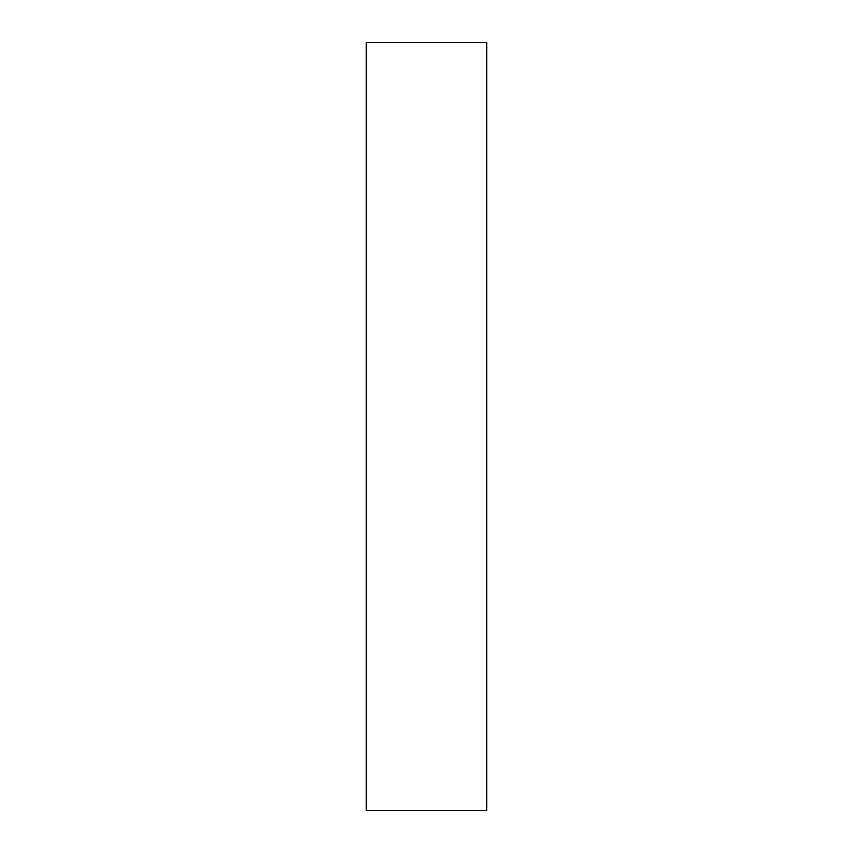 <?xml version="1.0" encoding="UTF-8"?>
<svg xmlns="http://www.w3.org/2000/svg" width="853" height="853" viewBox="0 0 853 853"><rect width="100%" height="100%" fill="white"/><g stroke="black" fill="none" stroke-linecap="round" stroke-linejoin="round"><path stroke-width="1.28" d="M366.31 426.5L366.31 810.35L486.69 810.35L486.69 42.65L366.31 42.65L366.31 426.5"/></g></svg>
